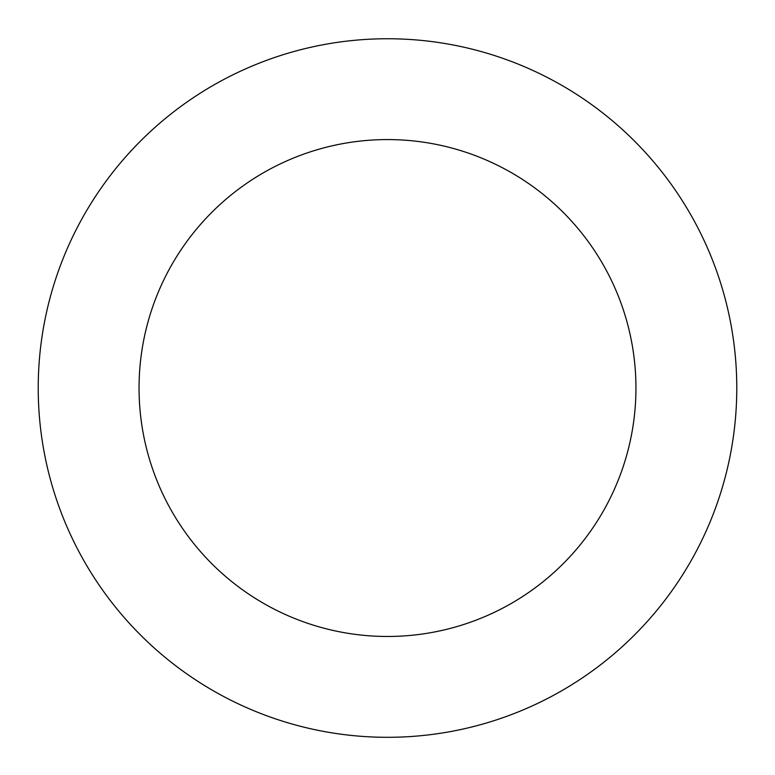 <?xml version="1.0" encoding="UTF-8"?>
<svg xmlns="http://www.w3.org/2000/svg" width="775" height="775" viewBox="0 0 775 775"><rect width="100%" height="100%" fill="white"/><g stroke="black" fill="none" stroke-linecap="round" stroke-linejoin="round"><path stroke-width="1.16" d="M414.606 39.806A349.273 349.273 0 0 0 72.375 538.664A349.273 349.273 0 0 0 675.519 585.609A349.273 349.273 0 0 0 414.606 39.806M406.778 140.323A248.446 248.446 0 0 0 163.351 495.186A248.446 248.446 0 0 0 592.371 528.569A248.446 248.446 0 0 0 406.778 140.323"/></g></svg>
